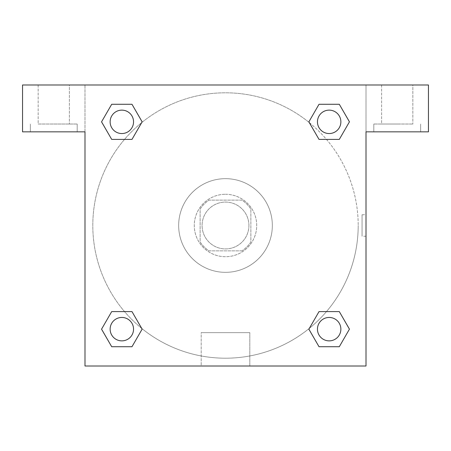 <?xml version="1.0" encoding="UTF-8"?>
<svg xmlns="http://www.w3.org/2000/svg" width="451" height="451" viewBox="0 0 451 451"><rect width="100%" height="100%" fill="white"/><g stroke="black" fill="none" stroke-linecap="round" stroke-linejoin="round"><path stroke-width="0.34" stroke-dasharray="2.25 1.69" d="M248.918 225.5A23.418 23.418 0 0 0 213.791 205.222A23.418 23.418 0 0 0 213.791 245.778A23.418 23.418 0 0 0 248.918 225.5A23.418 23.418 0 0 0 213.791 205.222A23.418 23.418 0 0 0 213.791 245.778A23.418 23.418 0 0 0 248.918 225.5M241.928 250.869L209.072 250.869A30.223 30.223 0 0 1 200.131 241.928L200.131 209.072A30.223 30.223 0 0 1 209.072 200.131L241.928 200.131A30.223 30.223 0 0 1 250.869 209.072L250.869 241.928A30.223 30.223 0 0 1 241.928 250.869L209.072 250.869A30.223 30.223 0 0 1 200.131 241.928L200.131 209.072A30.223 30.223 0 0 1 209.072 200.131L241.928 200.131A30.223 30.223 0 0 1 250.869 209.072L250.869 241.928A30.223 30.223 0 0 1 241.928 250.869M225.5 194.28A31.22 31.22 0 0 1 252.537 241.11A31.22 31.22 0 0 1 198.463 241.11A31.22 31.22 0 0 1 225.5 194.28A31.22 31.22 0 0 0 194.28 225.5A31.22 31.22 0 0 0 225.5 256.72A31.22 31.22 0 0 0 256.72 225.5A31.22 31.22 0 0 0 225.5 194.28M272.336 225.5A46.836 46.836 0 0 0 202.082 184.938A46.836 46.836 0 0 0 202.082 266.062A46.836 46.836 0 0 0 272.336 225.5A46.836 46.836 0 0 0 202.082 184.938A46.836 46.836 0 0 0 202.082 266.062A46.836 46.836 0 0 0 272.336 225.5M319.02 139.404L308.879 121.838L319.02 139.404L308.879 121.838L319.02 104.277L339.299 104.277L349.44 121.838L339.299 139.404L326.473 139.404M339.299 104.277L319.02 104.277L308.879 121.838L319.02 104.277L339.299 104.277L349.44 121.838L339.299 139.404L349.44 121.838L339.299 104.277L349.463 121.826M141.653 328.351A132.695 132.695 0 0 1 122.627 141.682A132.695 132.695 0 0 1 309.296 122.604L308.856 121.855M326.473 311.596L339.299 311.596L326.473 311.596L339.299 311.596L349.44 329.162L339.299 346.723L319.02 346.723L308.856 329.174M349.463 329.145L339.299 311.596L349.44 329.162L339.299 346.723L319.02 346.723L308.879 329.162L319.02 311.596M124.527 139.404L111.701 139.404L124.527 139.404L111.701 139.404L101.56 121.838L111.724 139.387M141.704 122.604L142.144 121.855M111.724 104.288L101.56 121.838L111.701 139.404L101.56 121.838L111.701 104.277L131.98 104.277L111.701 104.277L131.98 104.277L142.121 121.838L131.957 104.288M111.701 104.277L101.537 121.826M84.997 84.997L366.003 84.997L366.003 366.003L84.997 366.003L84.997 84.997L22.55 84.997L428.45 84.997L366.003 84.997L366.003 131.833L366.003 84.997L22.55 84.997L22.55 131.833L84.997 131.833L84.997 84.997L84.997 131.833L22.55 131.833L22.55 84.997L22.55 131.833L84.997 131.833L84.997 84.997M131.98 311.596L142.121 329.162L131.98 311.596L142.121 329.162L131.98 346.723L111.701 346.723L101.537 329.174M111.701 346.723L101.56 329.162L111.701 346.723L131.98 346.723L142.121 329.162L131.98 346.723L111.701 346.723L101.56 329.162L111.701 311.596L124.527 311.596M309.347 122.649A132.695 132.695 0 0 1 358.195 225.5A132.695 132.695 0 0 0 159.152 110.58A132.695 132.695 0 0 0 159.152 340.42A132.695 132.695 0 0 0 358.195 225.5A132.695 132.695 0 0 1 141.704 328.396L142.144 329.145M84.997 236.234L85.002 214.766L84.997 236.234M84.997 366.003L84.997 131.833L84.997 366.003L366.003 366.003L84.997 366.003M53.77 131.833L77.189 131.833L53.77 131.833M53.77 124.025L77.189 124.025L53.77 124.025M38.16 124.025L69.386 124.025L38.16 124.025L69.386 124.025L38.16 124.025L38.16 84.997L69.386 84.997L69.386 124.025L69.386 84.997L38.16 84.997L69.386 84.997L38.16 84.997L38.16 124.025M201.197 366.003L249.803 366.003L201.197 366.003L201.197 332.658L249.803 332.658L201.197 332.658L249.803 332.658L201.197 332.658L201.197 366.003L249.803 366.003L201.197 366.003M365.998 214.766L365.998 236.234L366.003 214.766L366.003 236.234L366.003 214.766L366.003 236.234L366.003 214.766L362.068 214.766L362.068 236.234L362.068 214.766M366.003 131.833L366.003 366.003L366.003 131.833L428.45 131.833L366.003 131.833L366.003 84.997L366.003 131.833L428.45 131.833L428.45 84.997L366.003 84.997L366.003 131.833M397.23 131.833L373.811 131.833L397.23 131.833M397.23 124.025L373.811 124.025L397.23 124.025M381.614 124.025L412.84 124.025L381.614 124.025L412.84 124.025L381.614 124.025L381.614 84.997L412.84 84.997L412.84 124.025L412.84 84.997L381.614 84.997L412.84 84.997L381.614 84.997L381.614 124.025M428.45 131.833L428.45 84.997L428.45 131.833M225.5 84.997L214.766 84.997L225.5 84.997M225.5 85.002L236.234 85.002L225.5 85.002M133.547 121.838A11.709 11.709 0 0 0 115.986 111.701A11.709 11.709 0 0 0 115.986 131.98A11.709 11.709 0 0 0 133.547 121.838A11.709 11.709 0 0 0 115.986 111.701A11.709 11.709 0 0 0 115.986 131.98A11.709 11.709 0 0 0 133.547 121.838A11.709 11.709 0 0 0 115.986 111.701A11.709 11.709 0 0 0 115.986 131.98A11.709 11.709 0 0 0 133.547 121.838A11.709 11.709 0 0 0 115.986 111.701A11.709 11.709 0 0 0 115.986 131.98A11.709 11.709 0 0 0 133.547 121.838A11.709 11.709 0 0 0 115.986 111.701A11.709 11.709 0 0 0 115.986 131.98A11.709 11.709 0 0 0 133.547 121.838M340.871 121.838A11.709 11.709 0 0 0 323.305 111.701A11.709 11.709 0 0 0 323.305 131.98A11.709 11.709 0 0 0 340.871 121.838A11.709 11.709 0 0 0 323.305 111.701A11.709 11.709 0 0 0 323.305 131.98A11.709 11.709 0 0 0 340.871 121.838A11.709 11.709 0 0 0 323.305 111.701A11.709 11.709 0 0 0 323.305 131.98A11.709 11.709 0 0 0 340.871 121.838A11.709 11.709 0 0 0 323.305 111.701A11.709 11.709 0 0 0 323.305 131.98A11.709 11.709 0 0 0 340.871 121.838A11.709 11.709 0 0 0 323.305 111.701A11.709 11.709 0 0 0 323.305 131.98A11.709 11.709 0 0 0 340.871 121.838M133.547 329.162A11.709 11.709 0 0 0 115.986 319.02A11.709 11.709 0 0 0 115.986 339.299A11.709 11.709 0 0 0 133.547 329.162A11.709 11.709 0 0 0 115.986 319.02A11.709 11.709 0 0 0 115.986 339.299A11.709 11.709 0 0 0 133.547 329.162A11.709 11.709 0 0 0 115.986 319.02A11.709 11.709 0 0 0 115.986 339.299A11.709 11.709 0 0 0 133.547 329.162A11.709 11.709 0 0 0 115.986 319.02A11.709 11.709 0 0 0 115.986 339.299A11.709 11.709 0 0 0 133.547 329.162A11.709 11.709 0 0 0 115.986 319.02A11.709 11.709 0 0 0 115.986 339.299A11.709 11.709 0 0 0 133.547 329.162M340.871 329.162A11.709 11.709 0 0 0 323.305 319.02A11.709 11.709 0 0 0 323.305 339.299A11.709 11.709 0 0 0 340.871 329.162A11.709 11.709 0 0 1 329.162 340.871A11.709 11.709 0 0 1 317.453 329.162A11.709 11.709 0 0 1 329.162 317.453A11.709 11.709 0 0 1 340.871 329.162A11.709 11.709 0 0 0 323.305 319.02A11.709 11.709 0 0 0 323.305 339.299A11.709 11.709 0 0 0 340.871 329.162A11.709 11.709 0 0 0 323.305 319.02A11.709 11.709 0 0 0 323.305 339.299A11.709 11.709 0 0 0 340.871 329.162A11.709 11.709 0 0 0 323.305 319.02A11.709 11.709 0 0 0 323.305 339.299A11.709 11.709 0 0 0 340.871 329.162M236.234 84.997L214.766 85.002L236.234 84.997M131.98 139.404L142.121 121.838L131.98 139.404L142.121 121.838L131.98 104.277L142.121 121.838L131.957 139.387M319.02 346.723L308.879 329.162L319.02 346.723L339.299 346.723L349.44 329.162L339.299 311.596M101.56 329.162L111.701 311.596L101.56 329.162M77.189 131.833L77.189 124.025L77.189 131.833M30.358 131.833L30.358 124.025L30.358 131.833M249.803 366.003L249.803 332.658L249.803 366.003M365.998 236.234L362.068 236.234M420.642 131.833L420.642 124.025L420.642 131.833M373.811 131.833L373.811 124.025L373.811 131.833"/><path stroke-width="0.68" d="M326.473 139.404L339.299 139.404L319.02 139.404L308.879 121.838L319.02 104.277L339.299 104.277L349.44 121.838L339.299 139.404L319.02 139.404L326.473 139.404L319.02 139.404L309.296 122.604A132.695 132.695 0 0 1 309.347 122.649M339.299 311.596L319.02 311.596L339.299 311.596L349.44 329.162L339.299 346.723L319.02 346.723L308.879 329.162L319.02 311.596L339.299 311.596L349.463 329.145M124.527 139.404L111.701 139.404L131.98 139.404L111.701 139.404L101.56 121.838L111.701 104.277L131.98 104.277L142.121 121.838L131.98 139.404L124.527 139.404L131.98 139.404L141.704 122.604M124.527 311.596L111.701 311.596L131.98 311.596L142.121 329.162L131.98 346.723L111.701 346.723L101.56 329.162L111.701 311.596L131.98 311.596L124.527 311.596L131.98 311.596L141.704 328.396A132.695 132.695 0 0 1 141.653 328.351M428.45 84.997L22.55 84.997L22.55 131.833L84.997 131.833L84.997 366.003L366.003 366.003L366.003 131.833L428.45 131.833L428.45 84.997M111.701 139.404L101.537 121.855M131.98 104.277L111.701 104.277L131.98 104.277L142.144 121.826M131.98 311.596L142.144 329.145M111.701 346.723L131.98 346.723L111.701 346.723L101.537 329.174M319.02 346.723L339.299 346.723L319.02 346.723L308.856 329.174M319.02 139.404L308.856 121.855M339.299 104.277L319.02 104.277L339.299 104.277L349.463 121.826M340.871 329.162A11.709 11.709 0 0 0 323.305 319.02A11.709 11.709 0 0 0 323.305 339.299A11.709 11.709 0 0 0 340.871 329.162M133.547 329.162A11.709 11.709 0 0 0 115.986 319.02A11.709 11.709 0 0 0 115.986 339.299A11.709 11.709 0 0 0 133.547 329.162M340.871 121.838A11.709 11.709 0 0 0 323.305 111.701A11.709 11.709 0 0 0 323.305 131.98A11.709 11.709 0 0 0 340.871 121.838M133.547 121.838A11.709 11.709 0 0 0 115.986 111.701A11.709 11.709 0 0 0 115.986 131.98A11.709 11.709 0 0 0 133.547 121.838M319.02 311.596L326.473 311.596"/></g></svg>
